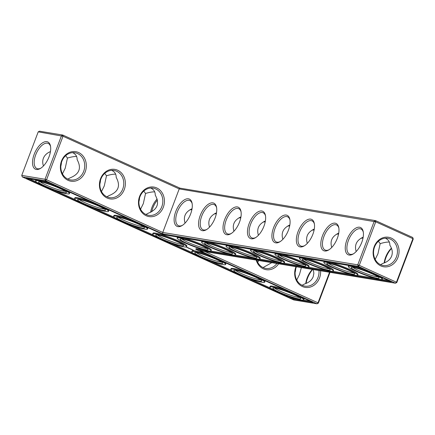 <?xml version="1.0" encoding="UTF-8"?>
<svg xmlns="http://www.w3.org/2000/svg" width="435" height="435" viewBox="0 0 435 435"><rect width="100%" height="100%" fill="white"/><g stroke="black" fill="none" stroke-linecap="round" stroke-linejoin="round"><path stroke-width="0.65" d="M38.204 131.859L39.552 131.185L62.825 135.051L61.476 135.725L45.022 179.263L46.55 179.785L62.999 136.247L62.825 135.051L179.976 188.143L179.209 188.915L162.755 232.453L357.749 264.839L374.203 221.301L375.552 220.627L412.728 237.472L413.25 238.994L396.796 282.532L395.448 283.207L199.866 250.723L317.017 303.815L293.739 299.949L22.272 176.92L21.75 175.397L38.204 131.859L62.999 136.247L179.209 188.915L375.726 221.823L359.272 265.361L357.749 264.839L358.271 266.361L395.448 283.207L396.448 282.206L359.272 265.361L358.271 266.361L162.695 233.878L162.755 232.453L46.55 179.785L45.544 180.786L162.695 233.878M190.639 213.944A14.959 7.341 114.4 0 1 181.874 225.678A14.959 7.341 114.4 0 1 174.109 219.457A14.959 7.341 114.4 0 1 182.281 201.427A14.959 7.341 114.4 0 1 192.074 203.161A14.959 7.341 114.4 0 1 190.639 213.944M215.086 218.006A14.959 7.341 114.4 0 1 206.32 229.734A14.959 7.341 114.4 0 1 198.556 223.514A14.959 7.341 114.4 0 1 206.728 205.483A14.959 7.341 114.4 0 1 216.521 207.223A14.959 7.341 114.4 0 1 215.086 218.006M239.533 222.067A14.959 7.341 114.4 0 1 230.767 233.796A14.959 7.341 114.4 0 1 223.003 227.576A14.959 7.341 114.4 0 1 231.175 209.545A14.959 7.341 114.4 0 1 240.968 211.279A14.959 7.341 114.4 0 1 239.533 222.067M263.98 226.129A14.959 7.341 114.4 0 1 255.214 237.858A14.959 7.341 114.4 0 1 247.45 231.637A14.959 7.341 114.4 0 1 255.622 213.607A14.959 7.341 114.4 0 1 265.415 215.341A14.959 7.341 114.4 0 1 263.98 226.129M288.427 230.186A14.959 7.341 114.4 0 1 279.661 241.92A14.959 7.341 114.4 0 1 271.897 235.699A14.959 7.341 114.4 0 1 280.069 217.669A14.959 7.341 114.4 0 1 289.862 219.403A14.959 7.341 114.4 0 1 288.427 230.186M312.874 234.247A14.959 7.341 114.4 0 1 304.108 245.976A14.959 7.341 114.4 0 1 296.344 239.756A14.959 7.341 114.4 0 1 304.516 221.725A14.959 7.341 114.4 0 1 314.309 223.465A14.959 7.341 114.4 0 1 312.874 234.247M337.321 238.309A14.959 7.341 114.4 0 1 328.555 250.038A14.959 7.341 114.4 0 1 320.791 243.817A14.959 7.341 114.4 0 1 328.963 225.787A14.959 7.341 114.4 0 1 338.762 227.521A14.959 7.341 114.4 0 1 337.321 238.309M361.768 242.371A14.959 7.341 114.4 0 1 353.002 254.1A14.959 7.341 114.4 0 1 345.238 247.879A14.959 7.341 114.4 0 1 353.41 229.849A14.959 7.341 114.4 0 1 363.209 231.583A14.959 7.341 114.4 0 1 361.768 242.371M61.487 161.059A14.959 12.925 99.4 0 0 74.749 181.172A14.959 12.925 99.4 0 0 83.846 157.089A14.959 12.925 99.4 0 0 61.487 161.059M100.539 178.758A14.959 12.925 99.4 0 0 113.796 198.866A14.959 12.925 99.4 0 0 122.893 174.788A14.959 12.925 99.4 0 0 100.539 178.758M139.586 196.451A14.959 12.925 99.4 0 0 152.843 216.565A14.959 12.925 99.4 0 0 161.945 192.482A14.959 12.925 99.4 0 0 139.586 196.451M179.976 188.143L375.552 220.627L375.726 221.823L412.902 238.668L396.448 282.206L396.796 282.532M182.406 225.346A13.779 6.759 114.4 0 1 178.459 225.683A13.779 6.759 114.4 0 1 177.986 210.344A13.779 6.759 114.4 0 1 189.829 200.589A13.779 6.759 114.4 0 1 192.183 203.781M206.853 229.408A13.779 6.759 114.4 0 1 202.906 229.745A13.779 6.759 114.4 0 1 202.433 214.406A13.779 6.759 114.4 0 1 214.281 204.646A13.779 6.759 114.4 0 1 216.63 207.838M231.3 233.47A13.779 6.759 114.4 0 1 227.353 233.807A13.779 6.759 114.4 0 1 226.88 218.468A13.779 6.759 114.4 0 1 238.728 208.708A13.779 6.759 114.4 0 1 241.077 211.899M255.747 237.532A13.779 6.759 114.4 0 1 251.8 237.869A13.779 6.759 114.4 0 1 251.327 222.53A13.779 6.759 114.4 0 1 263.175 212.769A13.779 6.759 114.4 0 1 265.524 215.961M280.194 241.588A13.779 6.759 114.4 0 1 276.247 241.925A13.779 6.759 114.4 0 1 275.774 226.586A13.779 6.759 114.4 0 1 287.622 216.831A13.779 6.759 114.4 0 1 289.971 220.023M304.641 245.65A13.779 6.759 114.4 0 1 300.694 245.987A13.779 6.759 114.4 0 1 300.221 230.648A13.779 6.759 114.4 0 1 312.069 220.888A13.779 6.759 114.4 0 1 314.418 224.079M329.088 249.712A13.779 6.759 114.4 0 1 325.141 250.049A13.779 6.759 114.4 0 1 324.668 234.71A13.779 6.759 114.4 0 1 336.516 224.949A13.779 6.759 114.4 0 1 338.865 228.141M353.535 253.774A13.779 6.759 114.4 0 1 349.588 254.111A13.779 6.759 114.4 0 1 349.115 238.771A13.779 6.759 114.4 0 1 360.963 229.011A13.779 6.759 114.4 0 1 363.312 232.203M61.841 161.39A13.779 11.903 99.4 0 0 70.519 179.932A13.779 11.903 99.4 0 0 84.515 168.291A13.779 11.903 99.4 0 0 75.032 152.75A13.779 11.903 99.4 0 0 61.841 161.39M100.887 179.084A13.779 11.903 99.4 0 0 109.566 197.631A13.779 11.903 99.4 0 0 123.567 185.99A13.779 11.903 99.4 0 0 114.079 170.449A13.779 11.903 99.4 0 0 100.887 179.084M139.94 196.783A13.779 11.903 99.4 0 0 148.612 215.325A13.779 11.903 99.4 0 0 162.614 203.689A13.779 11.903 99.4 0 0 153.131 188.143A13.779 11.903 99.4 0 0 139.94 196.783M21.75 175.397L45.022 179.263L45.544 180.786L22.272 176.92M292.804 299.073L26.334 178.312L46.48 181.656L163.625 234.748L359.207 267.231L391.38 281.815L195.804 249.331L312.95 302.417L292.804 299.073L293.081 298.345L296.887 298.976M391.342 238.114A14.959 12.925 99.4 0 0 373.181 254.306A14.959 12.925 99.4 0 0 393.74 263.626A14.959 12.925 99.4 0 0 391.342 238.114M185.06 223.095C183.113 216.603 185.44 211.812 192.052 208.729M209.507 227.157C207.56 220.665 209.887 215.874 216.499 212.791M233.954 231.219C232.007 224.726 234.334 219.936 240.946 216.853M258.401 235.281C256.454 228.783 258.781 223.998 265.393 220.909M282.848 239.337C280.901 232.845 283.234 228.054 289.84 224.971M307.295 243.399C305.348 236.906 307.681 232.116 314.287 229.033M331.742 247.461C329.795 240.968 332.128 236.178 338.734 233.095M356.189 251.522C354.242 245.025 356.575 240.24 363.187 237.151M36.361 169.465A14.959 7.341 -65.6 0 0 40.276 168.524A14.959 7.341 -65.6 0 0 50.482 146.013A14.959 7.341 -65.6 0 0 36.54 149.455A14.959 7.341 -65.6 0 0 36.361 169.465M72.585 152.642C75.685 154.028 77.202 156.366 77.131 159.661C81.709 168.051 79.431 174.087 70.285 177.774L67.822 179.095M111.637 170.335C114.737 171.722 116.248 174.065 116.178 177.36C120.761 185.745 118.478 191.786 109.337 195.467L106.874 196.794M150.684 188.034C153.783 189.421 155.3 191.759 155.23 195.054C159.808 203.444 157.524 209.48 148.384 213.166L145.921 214.488M413.25 238.994L412.728 237.472M318.366 303.141L317.017 303.815L318.018 302.814L318.366 303.141L330.007 272.337M204.934 251.566L318.018 302.814L329.561 272.261M388.672 280.586L381.887 279.46M375.318 278.367L357.439 275.399M350.871 274.306L332.987 271.337M326.424 270.249L308.54 267.275M301.977 266.187L284.093 263.218M277.53 262.126L259.646 259.157M253.083 258.064L235.199 255.095M228.636 254.007L210.752 251.033M204.189 249.946L196.082 248.597L195.804 249.331M303.451 300.063L310.242 301.194M29.319 178.807L36.556 182.086M54.261 190.111L75.608 199.785M93.307 207.805L114.655 217.484M132.36 225.504L153.707 235.177M171.406 243.203L192.754 252.876M210.458 260.897L231.801 270.57M249.505 278.596L270.853 288.269M288.557 296.289L293.081 298.345M390.336 239.109A13.779 11.903 99.4 0 0 387.759 238.326A13.779 11.903 99.4 0 0 373.757 249.967A13.779 11.903 99.4 0 0 383.24 265.508A13.779 11.903 99.4 0 0 396.91 255.388A13.779 11.903 99.4 0 0 390.336 239.109M206.815 248.412A13.779 1.561 20.7 0 1 193.956 244.785A13.779 1.561 20.7 0 1 181.912 239M214.178 213.96L216.342 213.672M231.268 252.469A13.779 1.561 20.7 0 1 218.403 248.847A13.779 1.561 20.7 0 1 206.359 243.062M238.625 218.017L240.789 217.734M255.715 256.53A13.779 1.561 20.7 0 1 242.85 252.909A13.779 1.561 20.7 0 1 230.806 247.118M263.072 222.078L265.236 221.79M280.162 260.592A13.779 1.561 20.7 0 1 267.297 256.971A13.779 1.561 20.7 0 1 255.253 251.18M287.519 226.14L289.683 225.852M304.609 264.654A13.779 1.561 20.7 0 1 291.744 261.027A13.779 1.561 20.7 0 1 279.7 255.242M311.966 230.202L314.13 229.914M329.056 268.71A13.779 1.561 20.7 0 1 316.191 265.089A13.779 1.561 20.7 0 1 304.147 259.298M336.413 234.258L338.577 233.976M378.385 241.278L380.174 243.627C384.295 242.42 387.357 241.909 389.347 242.094M375.177 259.401L377.95 253.801L380.174 243.627M353.503 272.772A13.779 1.561 20.7 0 1 340.638 269.151A13.779 1.561 20.7 0 1 328.594 263.36M360.86 238.32L363.024 238.032M380.549 264.67L383.012 263.344C387.357 261.984 390.233 259.559 391.641 256.074C392.892 252.534 392.294 248.923 389.858 245.237C389.929 242.034 388.493 239.728 385.546 238.315L385.312 238.211M377.95 276.834A13.779 1.561 20.7 0 1 365.085 273.213A13.779 1.561 20.7 0 1 353.041 267.422M50.585 146.628A13.779 6.759 -65.6 0 0 48.236 143.436A13.779 6.759 -65.6 0 0 36.393 153.196A13.779 6.759 -65.6 0 0 36.861 168.535A13.779 6.759 -65.6 0 0 37.709 168.791A13.779 6.759 -65.6 0 0 40.814 168.198M43.467 165.947C42.505 163.283 42.467 160.743 43.359 158.318C44.555 155.295 46.92 153.049 50.46 151.581M65.223 191.259A13.779 1.561 20.7 0 1 52.358 187.637A13.779 1.561 20.7 0 1 40.314 181.846M65.658 155.708L67.452 158.057L65.228 168.231L62.455 173.826M67.452 158.057C71.574 156.85 74.63 156.339 76.62 156.518M104.275 208.958A13.779 1.561 20.7 0 1 91.41 205.336A13.779 1.561 20.7 0 1 79.366 199.545M104.71 173.402L106.499 175.751L104.275 185.924L101.502 191.525M106.499 175.751C110.62 174.544 113.676 174.033 115.672 174.217M143.322 226.651A13.779 1.561 20.7 0 1 130.456 223.03A13.779 1.561 20.7 0 1 118.412 217.239M157.149 198.985A13.779 6.759 -65.6 0 0 150.608 212.334M143.757 191.101L145.546 193.45L143.322 203.624L140.548 209.219M145.546 193.45C149.667 192.243 152.728 191.732 154.719 191.917M312.721 269.466A14.959 7.341 -65.6 0 0 306.109 283.419M278.65 263.806A14.959 12.925 -80.6 0 1 266.155 269.678A14.959 12.925 -80.6 0 1 256.226 260.081M320.6 270.777A14.959 12.925 -80.6 0 1 319.524 277.998A14.959 12.925 -80.6 0 1 302.167 286.415A14.959 12.925 -80.6 0 1 296.001 266.688M384.54 262.816A14.959 7.341 114.4 0 1 391.533 248.445M189.731 209.898L191.895 209.61M269.852 287.056A18.107 2.05 -159.3 0 0 277.796 291.961A18.107 2.05 -159.3 0 0 303.728 299.856A18.107 2.05 -159.3 0 0 287.513 291.537A18.107 2.05 -159.3 0 0 269.852 287.056L270.13 286.322A18.107 2.05 20.7 0 1 285.3 289.889M303.005 297.915A18.107 2.05 20.7 0 1 304.005 299.122L303.728 299.856M230.806 269.357A18.107 2.05 -159.3 0 0 238.744 274.267A18.107 2.05 -159.3 0 0 264.681 282.157A18.107 2.05 -159.3 0 0 248.467 273.843A18.107 2.05 -159.3 0 0 230.806 269.357L231.077 268.629A18.107 2.05 20.7 0 1 246.253 272.196M263.958 280.216A18.107 2.05 20.7 0 1 264.958 281.429L264.681 282.157M191.753 251.664A18.107 2.05 -159.3 0 0 199.698 256.568A18.107 2.05 -159.3 0 0 225.629 264.464A18.107 2.05 -159.3 0 0 209.42 256.144A18.107 2.05 -159.3 0 0 191.753 251.664L192.031 250.93A18.107 2.05 20.7 0 1 207.207 254.497M224.906 262.517A18.107 2.05 20.7 0 1 225.906 263.73L225.629 264.464M193.314 250.283L193.591 250.408L193.319 250.266M193.276 250.152L192.955 250.087L193.276 250.152M192.874 250.049L192.498 249.88L192.879 250.022M191.155 249.364L191.438 249.456L191.161 249.342M192.515 249.744L191.487 249.424L192.515 249.744M190.949 249.277L190.622 249.135L190.949 249.277M190.405 248.831L190.617 249.092L190.28 248.994M191.743 249.391L191.188 249.288L191.743 249.391M191.498 249.282L191.025 249.065L191.498 249.282M190.834 249.048L191.183 249.217L190.84 249.021M189.791 248.706L189.192 248.51L189.791 248.706M189.143 248.477L188.855 248.358L189.143 248.477M190.677 248.912L189.502 248.521L190.677 248.912M188.562 248.216L188.888 248.129M188.377 248.07L187.833 247.89L188.377 248.07M189.312 248.293L188.757 248.184L189.307 248.287M187.963 247.678L187.327 247.526L187.904 247.852M187.447 247.705L187.132 247.569L187.512 247.51M188.464 247.923L189.111 248.206L188.464 247.912M186.055 247.026L187.251 247.384L186.397 246.939M201.601 242.088A18.107 2.05 -159.3 0 0 209.54 246.993A18.107 2.05 -159.3 0 0 235.476 254.888A18.107 2.05 -159.3 0 0 219.262 246.569A18.107 2.05 -159.3 0 0 201.601 242.088L201.878 241.354A18.107 2.05 20.7 0 1 202.155 241.148M208.718 242.235A18.107 2.05 20.7 0 1 226.76 248.782A18.107 2.05 20.7 0 1 235.754 254.154L235.476 254.888M226.048 246.145A18.107 2.05 -159.3 0 0 233.986 251.055A18.107 2.05 -159.3 0 0 259.923 258.95A18.107 2.05 -159.3 0 0 243.709 250.631A18.107 2.05 -159.3 0 0 226.048 246.145L226.325 245.416A18.107 2.05 20.7 0 1 226.602 245.209M233.165 246.297A18.107 2.05 20.7 0 1 251.207 252.838A18.107 2.05 20.7 0 1 260.201 258.216L259.923 258.95M250.495 250.207A18.107 2.05 -159.3 0 0 258.439 255.111A18.107 2.05 -159.3 0 0 284.37 263.006A18.107 2.05 -159.3 0 0 268.156 254.692A18.107 2.05 -159.3 0 0 250.495 250.207L250.772 249.478A18.107 2.05 20.7 0 1 251.049 249.266M257.612 250.359A18.107 2.05 20.7 0 1 275.654 256.9A18.107 2.05 20.7 0 1 284.648 262.278L284.37 263.006M274.942 254.268A18.107 2.05 -159.3 0 0 282.886 259.173A18.107 2.05 -159.3 0 0 308.817 267.068A18.107 2.05 -159.3 0 0 292.603 258.749A18.107 2.05 -159.3 0 0 274.942 254.268L275.219 253.534A18.107 2.05 20.7 0 1 275.496 253.328M282.059 254.421A18.107 2.05 20.7 0 1 300.101 260.962A18.107 2.05 20.7 0 1 309.095 266.34L308.817 267.068M299.389 258.33A18.107 2.05 -159.3 0 0 307.333 263.235A18.107 2.05 -159.3 0 0 333.264 271.13A18.107 2.05 -159.3 0 0 317.05 262.811A18.107 2.05 -159.3 0 0 299.389 258.33L299.666 257.596A18.107 2.05 20.7 0 1 299.943 257.389M306.506 258.477A18.107 2.05 20.7 0 1 324.548 265.024A18.107 2.05 20.7 0 1 333.542 270.396L333.264 271.13M323.836 262.387A18.107 2.05 -159.3 0 0 331.78 267.297A18.107 2.05 -159.3 0 0 357.711 275.192A18.107 2.05 -159.3 0 0 341.502 266.873A18.107 2.05 -159.3 0 0 323.836 262.387L324.113 261.658A18.107 2.05 20.7 0 1 324.39 261.451M330.953 262.539A18.107 2.05 20.7 0 1 348.995 269.08A18.107 2.05 20.7 0 1 357.989 274.458L357.711 275.192M348.283 266.448A18.107 2.05 -159.3 0 0 356.227 271.353A18.107 2.05 -159.3 0 0 382.158 279.248A18.107 2.05 -159.3 0 0 365.949 270.934A18.107 2.05 -159.3 0 0 348.283 266.448L348.56 265.72A18.107 2.05 20.7 0 1 348.837 265.508M355.4 266.601A18.107 2.05 20.7 0 1 363.736 269.281M381.435 277.307A18.107 2.05 20.7 0 1 382.436 278.52L382.158 279.248M152.707 233.965L152.984 233.236A18.107 2.05 20.7 0 1 170.645 237.717A18.107 2.05 20.7 0 1 186.86 246.036L186.582 246.765A18.107 2.05 -159.3 0 0 170.368 238.451A18.107 2.05 -159.3 0 0 152.707 233.965A18.107 2.05 -159.3 0 0 160.645 238.869A18.107 2.05 -159.3 0 0 186.582 246.765M177.154 238.027A18.107 2.05 -159.3 0 0 185.092 242.931A18.107 2.05 -159.3 0 0 211.029 250.826A18.107 2.05 -159.3 0 0 194.815 242.507A18.107 2.05 -159.3 0 0 177.154 238.027L177.431 237.292A18.107 2.05 20.7 0 1 177.708 237.086M184.271 238.179A18.107 2.05 20.7 0 1 202.313 244.72A18.107 2.05 20.7 0 1 211.307 250.098L211.029 250.826M113.655 216.271A18.107 2.05 -159.3 0 0 121.599 221.176A18.107 2.05 -159.3 0 0 147.536 229.071A18.107 2.05 -159.3 0 0 131.321 220.752A18.107 2.05 -159.3 0 0 113.655 216.271L113.932 215.537A18.107 2.05 20.7 0 1 129.108 219.104M146.812 227.124A18.107 2.05 20.7 0 1 147.808 228.337L147.536 229.071M74.608 198.572A18.107 2.05 -159.3 0 0 82.547 203.477A18.107 2.05 -159.3 0 0 108.484 211.372A18.107 2.05 -159.3 0 0 92.269 203.058A18.107 2.05 -159.3 0 0 74.608 198.572L74.885 197.843A18.107 2.05 20.7 0 1 90.056 201.405M107.76 209.431A18.107 2.05 20.7 0 1 108.761 210.643L108.484 211.372M35.556 180.878A18.107 2.05 -159.3 0 0 43.5 185.783A18.107 2.05 -159.3 0 0 69.437 193.678A18.107 2.05 -159.3 0 0 53.222 185.359A18.107 2.05 -159.3 0 0 35.556 180.878L35.833 180.144A18.107 2.05 20.7 0 1 36.11 179.938M42.673 181.025A18.107 2.05 20.7 0 1 51.009 183.711M68.714 191.732A18.107 2.05 20.7 0 1 69.714 192.944L69.437 193.678M182.221 239.049A14.959 1.691 20.7 0 1 197.474 243.932A14.959 1.691 20.7 0 1 208.06 249.5A14.959 1.691 20.7 0 1 193.493 246.009A14.959 1.691 20.7 0 1 180.259 238.994A14.959 1.691 20.7 0 1 182.221 239.049M182.368 244.35A13.779 1.561 20.7 0 1 169.509 240.729A13.779 1.561 20.7 0 1 157.465 234.938M151.728 211.769A13.779 6.759 114.4 0 1 157.437 200.116M206.668 243.105A14.959 1.691 20.7 0 1 221.921 247.993A14.959 1.691 20.7 0 1 232.507 253.561A14.959 1.691 20.7 0 1 217.94 250.071A14.959 1.691 20.7 0 1 204.706 243.056A14.959 1.691 20.7 0 1 206.668 243.105M231.115 247.167A14.959 1.691 20.7 0 1 246.368 252.05A14.959 1.691 20.7 0 1 256.954 257.618A14.959 1.691 20.7 0 1 242.387 254.132A14.959 1.691 20.7 0 1 229.153 247.113A14.959 1.691 20.7 0 1 231.115 247.167M255.562 251.229A14.959 1.691 20.7 0 1 270.815 256.112A14.959 1.691 20.7 0 1 281.401 261.68A14.959 1.691 20.7 0 1 266.834 258.194A14.959 1.691 20.7 0 1 253.6 251.174A14.959 1.691 20.7 0 1 255.562 251.229M280.01 255.291A14.959 1.691 20.7 0 1 295.262 260.173A14.959 1.691 20.7 0 1 305.849 265.741A14.959 1.691 20.7 0 1 291.281 262.251A14.959 1.691 20.7 0 1 278.047 255.236A14.959 1.691 20.7 0 1 280.01 255.291M304.456 259.347A14.959 1.691 20.7 0 1 319.709 264.235A14.959 1.691 20.7 0 1 330.296 269.803A14.959 1.691 20.7 0 1 315.728 266.312A14.959 1.691 20.7 0 1 302.494 259.298A14.959 1.691 20.7 0 1 304.456 259.347M384.181 262.952A13.779 6.759 114.4 0 1 391.429 248.167M328.903 263.409A14.959 1.691 20.7 0 1 344.156 268.292A14.959 1.691 20.7 0 1 354.742 273.86A14.959 1.691 20.7 0 1 340.175 270.374A14.959 1.691 20.7 0 1 326.941 263.354A14.959 1.691 20.7 0 1 328.903 263.409M353.351 267.471A14.959 1.691 20.7 0 1 368.608 272.353A14.959 1.691 20.7 0 1 379.189 277.921A14.959 1.691 20.7 0 1 364.622 274.436A14.959 1.691 20.7 0 1 351.388 267.416A14.959 1.691 20.7 0 1 353.351 267.471M60.835 166.219A13.779 11.903 99.4 0 0 61.438 162.603M40.624 181.895A14.959 1.691 20.7 0 1 55.881 186.784A14.959 1.691 20.7 0 1 66.468 192.352A14.959 1.691 20.7 0 1 51.895 188.861A14.959 1.691 20.7 0 1 38.666 181.841A14.959 1.691 20.7 0 1 40.624 181.895M99.887 183.918A13.779 11.903 99.4 0 0 100.485 180.297M79.676 199.594A14.959 1.691 20.7 0 1 94.928 204.477A14.959 1.691 20.7 0 1 105.515 210.045A14.959 1.691 20.7 0 1 90.948 206.56A14.959 1.691 20.7 0 1 77.713 199.54A14.959 1.691 20.7 0 1 79.676 199.594M138.934 201.612A13.779 11.903 99.4 0 0 139.537 197.996M118.722 217.288A14.959 1.691 20.7 0 1 133.98 222.176A14.959 1.691 20.7 0 1 144.567 227.744A14.959 1.691 20.7 0 1 129.994 224.253A14.959 1.691 20.7 0 1 116.759 217.234A14.959 1.691 20.7 0 1 118.722 217.288M295.729 268.781A13.779 11.903 -80.6 0 1 295.131 272.397M312.352 269.406A13.779 6.759 -65.6 0 0 305.751 283.56M276.905 263.518A13.779 11.903 -80.6 0 1 265.763 268.417A13.779 11.903 -80.6 0 1 256.802 260.179M318.964 270.505A13.779 11.903 -80.6 0 1 318.001 277.476A13.779 11.903 -80.6 0 1 304.81 286.116A13.779 11.903 -80.6 0 1 296.463 266.764M258.765 260.505L257.699 262.31M271.777 262.664L263.066 267.579M313.282 269.559L313.858 273.207L313.211 276.682C311.803 280.167 308.926 282.592 304.582 283.952L302.118 285.273M301.379 267.579L299.519 274.409L296.746 280.01M186.707 247.249L186.169 247.009M157.774 234.987A14.959 1.691 20.7 0 1 173.027 239.87A14.959 1.691 20.7 0 1 183.613 245.438A14.959 1.691 20.7 0 1 169.046 241.952A14.959 1.691 20.7 0 1 155.812 234.933A14.959 1.691 20.7 0 1 157.774 234.987M299.519 297.442A13.779 1.561 20.7 0 1 286.654 293.815A13.779 1.561 20.7 0 1 274.61 288.03M260.467 279.743A13.779 1.561 20.7 0 1 247.607 276.122A13.779 1.561 20.7 0 1 235.558 270.331M221.42 262.044A13.779 1.561 20.7 0 1 208.555 258.423A13.779 1.561 20.7 0 1 196.511 252.637M274.92 288.079A14.959 1.691 20.7 0 1 290.172 292.962A14.959 1.691 20.7 0 1 300.759 298.53A14.959 1.691 20.7 0 1 286.192 295.039A14.959 1.691 20.7 0 1 272.957 288.024A14.959 1.691 20.7 0 1 274.92 288.079M235.873 270.38A14.959 1.691 20.7 0 1 251.125 275.263A14.959 1.691 20.7 0 1 261.712 280.831A14.959 1.691 20.7 0 1 247.145 277.345A14.959 1.691 20.7 0 1 233.91 270.325A14.959 1.691 20.7 0 1 235.873 270.38M196.821 252.681A14.959 1.691 20.7 0 1 212.073 257.569A14.959 1.691 20.7 0 1 222.66 263.137A14.959 1.691 20.7 0 1 208.093 259.646A14.959 1.691 20.7 0 1 194.858 252.632A14.959 1.691 20.7 0 1 196.821 252.681M192.623 249.929L192.993 250.027M186.338 246.966L186.745 247.069"/></g></svg>
